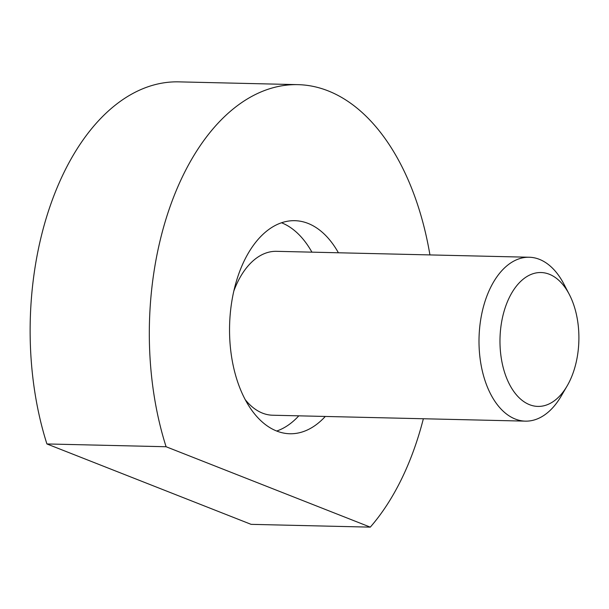 <?xml version="1.0" encoding="UTF-8"?>
<svg xmlns="http://www.w3.org/2000/svg" width="609" height="609" viewBox="0 0 609 609"><rect width="100%" height="100%" fill="white"/><g stroke="black" fill="none" stroke-linecap="round" stroke-linejoin="round"><path stroke-width="0.91" d="M281.541 222.772A106.56 62.788 -88.7 0 1 311.922 252.156M325.29 416.457A106.56 62.788 -88.7 0 1 289.854 433.753A106.56 62.788 -88.7 0 1 231.519 303.274A106.56 62.788 -88.7 0 1 294.84 220.686A106.56 62.788 -88.7 0 1 338.406 252.773M423.362 418.748A242.633 142.963 -88.7 0 1 370.287 527.135L166.09 446.74A242.633 142.963 -88.7 0 1 153.849 272.687A242.633 142.963 -88.7 0 1 298.022 84.651A242.633 142.963 -88.7 0 1 429.939 254.92M298.022 84.651L178.833 81.865A242.633 142.963 -88.7 0 0 34.667 269.901A242.633 142.963 -88.7 0 0 46.908 443.953L251.106 524.349L370.287 527.135M46.908 443.953L166.09 446.74M298.806 415.833A106.56 62.788 -88.7 0 1 276.669 431.043M567.124 385.946L561.201 396.086A81.971 48.294 -88.7 0 1 525.392 421.139A81.971 48.294 -88.7 0 1 483.698 305.809A81.971 48.294 -88.7 0 1 529.221 257.242A81.971 48.294 -88.7 0 1 563.827 283.939L569.263 294.345A66.952 39.448 -88.7 0 1 575.056 366.74A66.952 39.448 -88.7 0 1 567.124 385.946A66.952 39.448 -88.7 0 1 516.523 394.967A66.952 39.448 -88.7 0 1 503.818 312.211A66.952 39.448 -88.7 0 1 569.263 294.345M525.392 421.139L272.665 415.224A81.971 48.294 -88.7 0 1 245.092 399.474M233.833 291.018A81.971 48.294 -88.7 0 1 276.501 251.327L529.221 257.242"/></g></svg>
